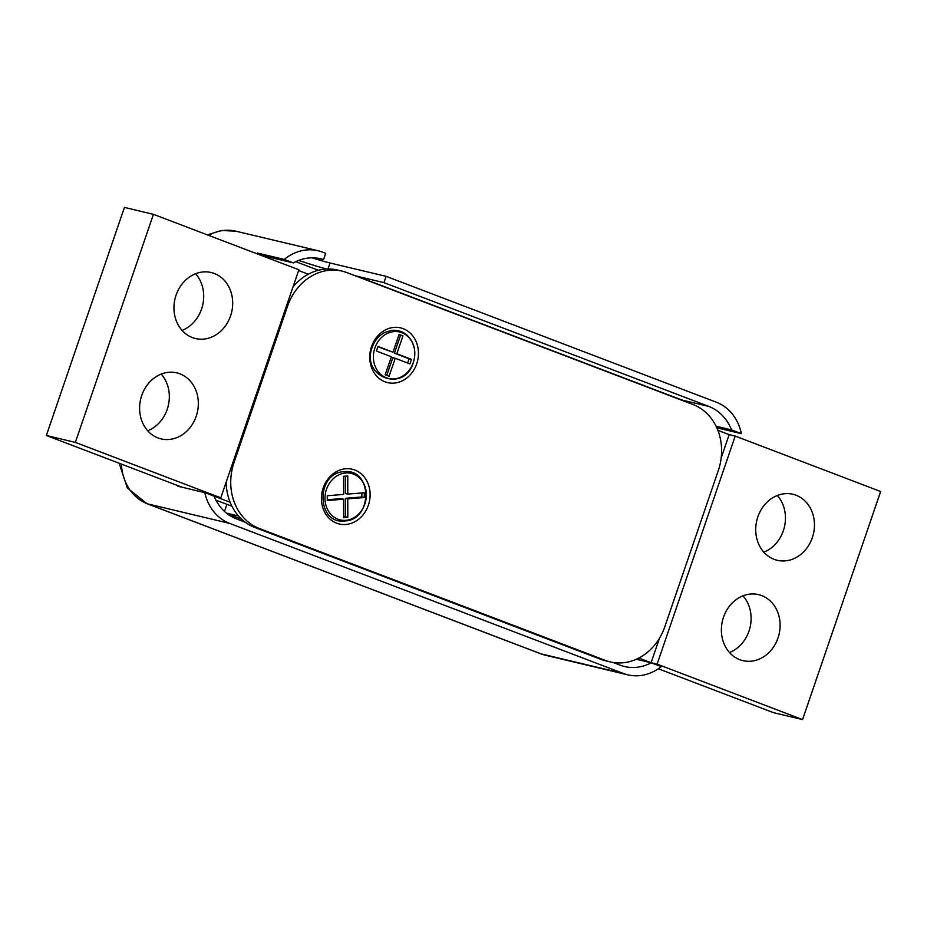 <?xml version="1.0" encoding="UTF-8"?>
<svg xmlns="http://www.w3.org/2000/svg" width="927" height="927" viewBox="0 0 927 927"><rect width="100%" height="100%" fill="white"/><g stroke="black" fill="none" stroke-linecap="round" stroke-linejoin="round"><path stroke-width="1.39" d="M179.942 373.836A33.928 29.096 -76.6 0 1 196.791 414.45A33.928 29.096 -76.6 0 1 161.113 438.888A33.928 29.096 -76.6 0 1 157.996 437.926A33.928 29.096 -76.6 0 1 141.147 397.312A33.928 29.096 -76.6 0 1 176.825 372.874A33.928 29.096 -76.6 0 1 179.942 373.836M161.205 374.091A33.928 29.096 -76.6 0 1 147.717 430.777M214.299 273.488A33.928 29.096 -76.6 0 1 231.147 314.102A33.928 29.096 -76.6 0 1 195.47 338.529A33.928 29.096 -76.6 0 1 192.352 337.567A33.928 29.096 -76.6 0 1 175.504 296.953A33.928 29.096 -76.6 0 1 211.182 272.526A33.928 29.096 -76.6 0 1 214.299 273.488M195.574 273.732A33.928 29.096 -76.6 0 1 182.086 330.418M761.704 595.586A33.928 29.096 -76.6 0 1 778.553 636.212A33.928 29.096 -76.6 0 1 742.886 660.638A33.928 29.096 -76.6 0 1 739.769 659.676A33.928 29.096 -76.6 0 1 722.921 619.062A33.928 29.096 -76.6 0 1 758.587 594.624A33.928 29.096 -76.6 0 1 761.704 595.586M742.979 595.841A33.928 29.096 -76.6 0 1 729.491 652.527M796.061 495.238A33.928 29.096 -76.6 0 1 812.909 535.852A33.928 29.096 -76.6 0 1 777.243 560.29A33.928 29.096 -76.6 0 1 774.126 559.329A33.928 29.096 -76.6 0 1 757.278 518.703A33.928 29.096 -76.6 0 1 792.944 494.276A33.928 29.096 -76.6 0 1 796.061 495.238M777.336 495.493A33.928 29.096 -76.6 0 1 763.848 552.179M231.924 506.223L215.887 500.117M182.179 487.266L46.35 435.493L124.438 207.416L153.442 214.322L298.876 269.757L220.8 497.834L75.354 442.388L153.442 214.322M802.562 719.584L657.127 664.138L735.204 436.072L880.65 491.507L802.562 719.584L773.558 712.678L658.309 668.749M220.8 497.834L214.751 496.385L230.116 502.249M308.297 274.218L298.621 270.522M638.842 658.043L651.078 662.701L659.445 638.274M721.16 458.008L729.167 434.636L717.857 430.325M651.078 662.701L657.127 664.138M46.35 435.493L75.354 442.388M729.167 434.636L735.204 436.072M345.701 520.325A23.905 20.498 103.4 0 0 366.385 494.983A23.905 20.498 103.4 0 0 345.667 472.979A23.905 20.498 103.4 0 0 324.995 498.32A23.905 20.498 103.4 0 0 345.701 520.325M343.593 499.213L327.266 500.534L327.266 495.748L343.593 494.427L343.581 476.304L347.764 475.968L347.776 494.091L364.276 492.758L364.276 497.544L347.776 498.877L347.799 517.324L343.616 517.66L343.593 499.213L341.182 498.633L327.266 499.757M345.342 476.165L345.354 493.512L347.776 494.091M361.854 492.955L361.866 496.976L364.276 497.544M361.866 496.976L345.365 498.297L347.776 498.877M345.365 498.297L345.377 516.745L347.799 517.324M345.377 516.745L343.616 516.895M226.478 513.141L238.517 516.003M227.324 513.801L241.704 519.282M224.508 511.426L226.93 504.323M245.354 522.283L236.466 518.9A48.297 41.414 103.4 0 1 214.044 496.177L204.774 492.643L177.949 486.258A48.297 41.414 -76.6 0 1 177.81 485.597M680.024 399.583L708.796 406.42A48.285 41.414 -76.6 0 1 731.519 429.908L741.368 433.662L716.814 427.822M708.796 406.42L383.963 282.642L386.119 276.339L716.27 402.179A48.297 41.414 -76.6 0 1 741.368 433.662M716.061 426.235L731.519 429.908M681.959 400.035L357.127 276.258L383.963 282.642M386.119 276.339L330.012 262.99A37.613 2.167 18.9 0 1 312.109 257.822M357.138 276.223L355.203 275.771M326.86 269.015A37.613 2.167 18.9 0 1 298.703 260.394M613.153 662.481L620.198 665.169A48.297 41.414 103.4 0 0 624.636 666.536A48.297 41.414 103.4 0 0 651.206 662.805L661.218 666.617A48.297 41.414 -76.6 0 1 627.822 674.844A48.297 41.414 -76.6 0 1 623.384 673.477L229.722 523.419A48.297 41.414 -76.6 0 1 204.774 492.643M256.663 253.662A48.297 41.414 -76.6 0 1 257.405 253.036L284.241 259.421A48.297 41.414 -76.6 0 1 318.17 250.765A48.297 41.414 -76.6 0 1 322.608 252.132L325.713 253.314L323.546 259.618A48.297 41.414 103.4 0 0 320.615 258.784A48.297 41.414 103.4 0 0 293.349 262.897L284.241 259.421M257.405 253.036L266.524 256.512A48.297 41.414 103.4 0 0 265.562 257.057M636.304 659.259L651.206 662.805M266.524 256.512L293.349 262.897M323.546 259.618L317.625 258.204M295.759 261.657L318.355 270.267M354.867 470.047A28.134 24.125 -76.6 0 1 368.367 505.227A28.134 24.125 -76.6 0 1 336.675 523.187A28.134 24.125 -76.6 0 1 323.175 488.008A28.134 24.125 -76.6 0 1 354.867 470.047M403.199 328.679A28.134 24.125 -76.6 0 1 416.687 363.859A28.134 24.125 -76.6 0 1 385.006 381.82A28.134 24.125 -76.6 0 1 371.507 346.64A28.134 24.125 -76.6 0 1 403.199 328.679M346.976 272.631A52.804 45.284 103.4 0 0 342.121 271.136A52.804 45.284 103.4 0 0 287.497 306.339L234.033 462.492A52.804 45.284 103.4 0 0 259.363 528.517L605.354 660.406A52.804 45.284 103.4 0 0 610.198 661.901A52.804 45.284 103.4 0 0 664.833 626.698L718.298 470.545A52.804 45.284 103.4 0 0 692.967 404.508L346.976 272.631M342.121 271.136L337.532 270.035A52.804 45.284 103.4 0 0 292.978 286.999M226.142 482.225A52.804 45.284 103.4 0 0 254.763 527.428L600.754 659.306A52.804 45.284 103.4 0 0 605.609 660.812L610.198 661.901M374.925 347.857A23.905 20.498 103.4 0 0 386.304 377.799A23.905 20.498 103.4 0 0 413.268 362.642A23.905 20.498 103.4 0 0 401.889 332.7A23.905 20.498 103.4 0 0 374.925 347.857M392.955 352.225L399.097 334.427L402.978 335.922L396.826 353.72L411.495 359.375L409.919 363.929L395.25 358.274L389.039 376.258L385.157 374.763L391.379 356.779L376.432 351.02L378.007 346.466L392.955 352.225L377.903 346.779M407.613 363.048L409.085 358.807L394.404 353.141L400.557 335.354L398.992 334.751M400.557 335.354L402.978 335.922M394.404 353.141L396.826 353.72M409.085 358.807L411.495 359.375M386.733 375.365L392.828 357.695L395.25 358.274M327.961 268.981L330.012 262.99M207.393 234.89L221.437 230.464L235.991 231.205A48.297 41.414 103.4 0 0 208.645 235.365M121.414 464.103A48.297 41.414 103.4 0 0 147.555 503.871L541.217 653.917L623.384 673.477M545.655 655.285L540.661 653.755A16.906 8.644 -69.1 0 0 541.217 653.917A48.297 41.414 103.4 0 0 545.655 655.285L627.822 674.844M540.661 653.755L146.999 503.697A16.906 8.644 -69.1 0 0 147.555 503.871L229.722 523.419M287.497 306.339L286.443 306.084M234.033 462.492L232.978 462.237M259.363 528.517L254.763 527.428M605.354 660.406L600.754 659.306M344.033 471.704C372.573 467.973 373.164 520.163 344.717 520.974C316.177 524.705 315.597 472.515 344.033 471.704M235.991 231.205L318.17 250.765M146.999 503.697L127.323 487.961L119.166 463.245M413.303 362.689C404.195 393.442 360.429 376.883 372.272 347.185C374.659 340.568 378.737 335.701 384.496 332.596L391.24 330.429C397.312 329.676 402.654 331.345 407.289 335.423C414.52 342.77 416.524 351.866 413.303 362.689"/></g></svg>

